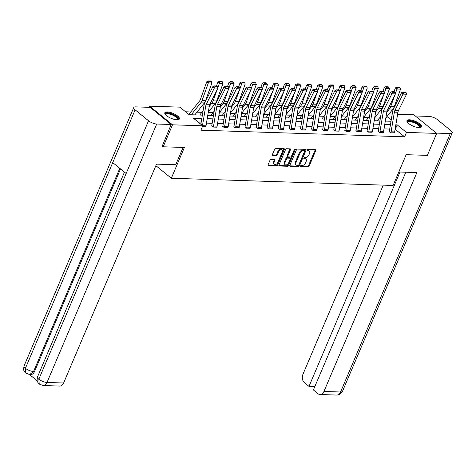 <?xml version="1.0" encoding="UTF-8"?>
<svg xmlns="http://www.w3.org/2000/svg" width="476" height="476" viewBox="0 0 476 476"><rect width="100%" height="100%" fill="white"/><g stroke="black" fill="none" stroke-linecap="round" stroke-linejoin="round"><path stroke-width="0.71" d="M300.451 166.07A0.696 0.428 129.2 0 0 300.683 166.689L308.103 166.927A0.994 0.613 129.2 0 0 309.162 166.088L315.755 150.559A0.994 0.613 129.2 0 0 315.689 149.761A0.994 0.613 129.2 0 0 315.427 149.672L308.008 149.434A0.696 0.428 129.2 0 0 307.496 150.642L308.454 150.672A3.183 1.963 129.2 0 1 309.293 150.963A3.183 1.963 129.2 0 1 309.519 153.504L308.966 154.801A3.183 1.963 129.2 0 1 305.562 157.485L304.598 157.455A0.696 0.428 129.2 0 0 304.087 158.663L305.051 158.698A3.183 1.963 129.2 0 1 305.889 158.99A3.183 1.963 129.2 0 1 306.11 161.531L305.562 162.822A3.183 1.963 129.2 0 1 302.153 165.511L301.195 165.481A0.696 0.428 129.2 0 0 300.451 166.07M167.284 111.914A7.908 2.648 -157 0 1 175.62 114.645A7.908 2.648 -157 0 1 179.381 118.935A7.908 2.648 -157 0 1 176.929 119.779A7.908 2.648 -157 0 1 168.593 117.054A7.908 2.648 -157 0 1 164.827 112.758A7.908 2.648 -157 0 1 167.284 111.914M409.408 119.785A7.908 2.648 -157 0 1 417.744 122.51A7.908 2.648 -157 0 1 421.504 126.8A7.908 2.648 -157 0 1 419.053 127.645A7.908 2.648 -157 0 1 410.717 124.92A7.908 2.648 -157 0 1 406.95 120.624A7.908 2.648 -157 0 1 409.408 119.785M270.993 159.555A0.994 0.613 129.2 0 0 269.928 160.4L268.077 164.755A0.994 0.613 129.2 0 0 268.149 165.547A0.994 0.613 129.2 0 0 268.41 165.642L276.645 165.91A0.994 0.613 129.2 0 0 277.71 165.065L284.303 149.535A0.994 0.613 129.2 0 0 284.237 148.744A0.994 0.613 129.2 0 0 283.97 148.649L275.735 148.381A0.994 0.613 129.2 0 0 274.67 149.226L272.433 154.486A0.994 0.613 129.2 0 0 272.504 155.283A0.994 0.613 129.2 0 0 272.766 155.372L276.294 155.485A0.994 0.613 129.2 0 0 277.359 154.646L278.466 152.034A2.66 1.642 129.2 0 1 282.012 150.035A2.66 1.642 129.2 0 1 282.203 152.159L277.859 162.381A2.66 1.642 129.2 0 1 274.313 164.387A2.66 1.642 129.2 0 1 274.122 162.262L274.848 160.555A0.994 0.613 129.2 0 0 274.777 159.763A0.994 0.613 129.2 0 0 274.515 159.674L270.993 159.555M397.609 114.222L413.817 114.746L436.688 133.399L427.359 155.372L406.165 154.682L393.105 185.45L171.324 178.244L184.385 147.477L163.185 146.792L172.514 124.813L149.642 106.166L179.874 107.148L189.145 114.704L202.377 115.138M436.688 133.399L406.462 132.417L397.186 124.855L395.842 124.813M201.818 118.506L193.47 118.232L202.746 125.795L200.878 130.192L404.594 136.808L406.462 132.417M202.746 125.795L172.514 124.813M289.789 165.458A0.994 0.613 129.2 0 0 289.86 166.255A0.994 0.613 129.2 0 0 290.122 166.344L298.363 166.612A0.994 0.613 129.2 0 0 299.428 165.773L306.02 150.243A0.994 0.613 129.2 0 0 305.949 149.446A0.994 0.613 129.2 0 0 305.687 149.357L297.446 149.089A0.994 0.613 129.2 0 0 296.381 149.928L289.789 165.458M287.504 166.261L279.263 165.993A0.994 0.613 129.2 0 1 279.001 165.904A0.994 0.613 129.2 0 1 278.936 165.107L285.529 149.577A0.994 0.613 129.2 0 1 286.594 148.738L290.116 148.851A0.994 0.613 129.2 0 1 290.378 148.94A0.994 0.613 129.2 0 1 290.449 149.738L287.772 156.033A0.994 0.613 129.2 0 0 287.843 156.83A0.994 0.613 129.2 0 0 288.105 156.919L290.443 156.997A0.994 0.613 129.2 0 0 291.508 156.158L294.293 149.601A0.696 0.428 129.2 0 1 295.269 149.631L288.569 165.422A0.994 0.613 129.2 0 1 287.504 166.261L286.885 165.755L278.841 165.493M155.878 165.654L171.324 178.244M404.594 136.808L395.104 129.24M389.713 129.067L384.007 128.883M378.616 128.704L372.91 128.52M367.52 128.347L361.814 128.163M356.423 127.984L350.717 127.8M345.326 127.627L339.62 127.437M334.229 127.265L328.523 127.08M323.133 126.902L317.427 126.717M312.036 126.545L306.33 126.36M300.939 126.182L295.239 125.997M289.842 125.825L284.142 125.634M278.752 125.462L273.045 125.277M267.655 125.099L261.949 124.914M256.558 124.742L250.852 124.557M245.461 124.379L239.755 124.194M234.365 124.022L228.659 123.831M223.268 123.659L217.562 123.474M212.171 123.296L206.465 123.111M201.074 122.939L199.164 122.873M390.796 132.852L390.802 132.834A3.546 2.529 -88.1 0 0 391.099 131.804L394.384 112.128A5.069 3.606 91.9 0 1 394.949 110.349L402.999 94.117L401.524 92.701L393.473 108.933A7.604 5.414 -88.1 0 0 392.623 111.604L389.338 131.281A1.011 0.72 91.9 0 1 389.255 131.578L390.439 132.84L394.431 132.756M379.699 132.495L379.705 132.477A3.546 2.529 -88.1 0 0 380.003 131.447L383.287 111.771A5.069 3.606 91.9 0 1 383.852 109.986L391.903 93.76L390.427 92.344L382.377 108.576A7.604 5.414 -88.1 0 0 381.532 111.241L378.247 130.918A1.011 0.72 91.9 0 1 378.158 131.215L379.342 132.483L383.341 132.399M367.055 130.87L368.245 132.12L372.244 132.036M355.959 130.513L357.149 131.763L361.147 131.679M344.862 130.15L346.052 131.4L350.05 131.316M333.765 129.787L334.955 131.037L338.954 130.954M322.674 129.43L323.864 130.68L327.857 130.597M313.119 130.329L313.131 130.311A3.546 2.529 -88.1 0 0 313.422 129.282L316.713 109.605A5.069 3.606 91.9 0 1 317.278 107.826L325.322 91.594L323.853 90.178L315.802 106.41A7.604 5.414 -88.1 0 0 314.951 109.081L311.667 128.758A1.011 0.72 91.9 0 1 311.584 129.05L312.768 130.317L316.76 130.234M302.028 129.966L302.034 129.954A3.546 2.529 -88.1 0 0 302.331 128.925L305.616 109.248A5.069 3.606 91.9 0 1 306.181 107.463L314.225 91.231L312.756 89.821L304.705 106.047A7.604 5.414 -88.1 0 0 303.855 108.718L300.57 128.395A1.011 0.72 91.9 0 1 300.487 128.693L301.671 129.96L305.663 129.877M290.931 129.609L290.937 129.591A3.546 2.529 -88.1 0 0 291.235 128.562L294.519 108.885A5.069 3.606 91.9 0 1 295.084 107.106L303.135 90.874L301.659 89.458L293.609 105.69A7.604 5.414 -88.1 0 0 292.758 108.361L289.473 128.038A1.011 0.72 91.9 0 1 289.39 128.33L290.574 129.597L294.567 129.514M280.138 128.199L283.69 128.318A3.546 2.529 -88.1 0 1 283.399 129.347L279.84 129.228A3.546 2.529 -88.1 0 0 280.138 128.199L283.422 108.522A5.069 3.606 91.9 0 1 283.988 106.743L292.038 90.511L290.562 89.095L282.512 105.327A7.604 5.414 -88.1 0 0 281.661 107.998L278.377 127.675A1.011 0.72 91.9 0 1 278.293 127.973L279.477 129.234L283.476 129.151M267.191 127.627L268.381 128.877L272.379 128.794M256.094 127.265L257.284 128.514L261.282 128.431M244.997 126.908L246.187 128.157L250.186 128.074M233.9 126.545L235.09 127.794L239.089 127.711M222.804 126.188L223.994 127.431L227.992 127.348M211.713 125.825L212.903 127.074L216.895 126.991M205.799 126.628L202.348 126.729M379.432 118.09L374.677 117.935M368.341 117.727L363.581 117.572M357.244 117.364L352.484 117.209M346.147 117.007L341.387 116.852M335.05 116.644L330.29 116.489M323.954 116.287L319.194 116.132M312.857 115.924L308.103 115.769M301.76 115.561L297.006 115.406M290.663 115.204L285.909 115.049M279.567 114.841L274.813 114.686M268.47 114.484L263.716 114.329M257.379 114.121L252.619 113.966M246.282 113.758L241.522 113.603M235.186 113.401L230.426 113.246M224.089 113.038L219.329 112.883M212.992 112.681L208.232 112.526M201.895 112.318L196.969 112.157M190.799 111.955L185.563 111.789M149.155 107.32L149.642 106.166M163.185 146.792L162.102 145.9M389.07 113.942L392.218 114.044M391.224 119.994L386.994 116.543M207.768 115.311L213.474 115.495M218.865 115.674L224.571 115.858M229.962 116.031L235.668 116.221M241.058 116.394L246.764 116.578M252.155 116.757L257.861 116.941M263.252 117.114L268.958 117.298M274.349 117.477L280.049 117.661M285.445 117.834L291.145 118.024M296.536 118.197L302.242 118.381M307.633 118.56L313.339 118.744M318.73 118.917L324.436 119.101M329.826 119.28L335.532 119.464M340.923 119.637L346.629 119.821M352.02 120L357.726 120.184M363.117 120.363L368.823 120.547M374.213 120.72L379.919 120.904M385.31 121.082L391.01 121.267M390.451 124.635L384.745 124.45M379.354 124.278L373.648 124.087M368.257 123.915L362.551 123.73M357.161 123.552L351.455 123.367M346.064 123.195L340.364 123.01M334.967 122.832L329.267 122.647M323.876 122.475L318.17 122.284M312.78 122.112L307.074 121.927M301.683 121.749L295.977 121.564M290.586 121.392L284.88 121.207M279.489 121.029L273.783 120.844M268.393 120.672L262.687 120.482M257.296 120.309L251.59 120.125M246.199 119.946L240.493 119.762M235.102 119.589L229.402 119.405M224.006 119.226L218.305 119.042M212.915 118.869L207.209 118.679M395.324 129.252L397.186 124.855M305.889 158.99L305.271 158.484A3.183 1.963 129.2 0 0 304.432 158.193L305.051 158.698M303.813 158.169L304.432 158.193M309.293 150.963L308.674 150.458A3.183 1.963 129.2 0 0 307.835 150.166L308.454 150.672M307.222 150.148L307.835 150.166M300.41 166.195L307.484 166.427A0.994 0.613 129.2 0 0 308.549 165.589L315.142 150.053A0.994 0.613 129.2 0 0 315.231 149.666M289.7 165.85L297.744 166.112A0.994 0.613 129.2 0 0 298.809 165.267L305.402 149.738A0.994 0.613 129.2 0 0 305.491 149.351M298.107 165.38A0.696 0.428 129.2 0 0 298.851 164.791L304.64 151.16A0.696 0.428 129.2 0 0 304.408 150.541L303.39 150.505A3.183 1.963 129.2 0 0 299.987 153.195L296.03 162.512A3.183 1.963 129.2 0 0 296.25 165.053A3.183 1.963 129.2 0 0 297.095 165.35L298.107 165.38M304.069 150.267A0.696 0.428 129.2 0 0 303.789 150.035L304.408 150.541M296.25 165.053L295.638 164.547A3.183 1.963 129.2 0 1 295.412 162.013L299.368 152.689A3.183 1.963 129.2 0 1 302.772 149.999L303.789 150.035M287.843 156.83L287.224 156.324A0.994 0.613 129.2 0 1 287.159 155.533L289.83 149.232A0.994 0.613 129.2 0 0 289.92 148.845M294.638 149.161L287.95 164.916L288.569 165.422M284.999 162.572A2.66 1.642 129.2 0 0 285.183 164.696A2.66 1.642 129.2 0 0 288.736 162.691L290.265 159.091A0.994 0.613 129.2 0 0 290.193 158.294A0.994 0.613 129.2 0 0 289.932 158.205L287.593 158.127A0.994 0.613 129.2 0 0 286.528 158.966L284.999 162.572L284.38 162.066A2.66 1.642 129.2 0 0 284.571 164.19L285.183 164.696M290.193 158.294L289.575 157.794A0.994 0.613 129.2 0 0 289.313 157.699L289.932 158.205M284.38 162.066L285.909 158.466A0.994 0.613 129.2 0 1 286.974 157.621L289.313 157.699M286.885 165.755A0.994 0.613 129.2 0 0 287.95 164.916M274.313 164.387L273.694 163.881A2.66 1.642 129.2 0 1 273.51 161.757L274.23 160.055A0.994 0.613 129.2 0 0 274.319 159.662M282.012 150.035L281.399 149.529A2.66 1.642 129.2 0 0 277.847 151.535L278.466 152.034M272.343 154.873L275.675 154.986A0.994 0.613 129.2 0 0 276.74 154.141L277.847 151.535M267.988 165.142L276.026 165.404A0.994 0.613 129.2 0 0 277.091 164.565L283.684 149.03A0.994 0.613 129.2 0 0 283.779 148.643M399.959 87.59L399.316 87.156L396.829 87.072L397.472 87.513L399.959 87.59L400.554 89.125L394.223 106.761A7.604 5.414 91.9 0 1 392.956 109.087L385.822 118.018M394.711 95.384L390.671 106.648A7.604 5.414 91.9 0 1 389.398 108.974L386.786 112.241M400.554 89.125L396.996 89.012L395.366 93.552M397.472 87.513L396.996 89.012L395.383 87.911L396.829 87.072M394.009 91.761L395.383 87.911M377.26 120.821A3.546 2.529 91.9 0 1 377.397 120.636L380.639 116.578M394.348 132.971L394.36 132.953A3.546 2.529 -88.1 0 0 394.652 131.923L397.942 112.247A5.069 3.606 91.9 0 1 398.507 110.462L406.552 94.236L402.999 94.117L403.63 92.618L406.117 92.701L405.528 92.136L403.041 92.052L403.63 92.618M403.041 92.052L401.524 92.701M406.552 94.236L406.117 92.701M407.7 122.612A6.842 2.291 -157 0 1 407.914 121.392A6.842 2.291 -157 0 1 416 122.85A6.842 2.291 -157 0 1 419.945 127.443A6.842 2.291 -157 0 1 419.558 127.645M419.32 127.651A6.337 2.124 23 0 0 419.576 127.33A6.337 2.124 23 0 0 415.126 123.147A6.337 2.124 23 0 0 408.176 122.058A6.337 2.124 23 0 0 407.914 122.38A6.337 2.124 23 0 0 407.861 122.784M421.23 127.163A7.854 2.63 23 0 0 415.203 122.1A7.854 2.63 23 0 0 407.022 120.946A7.854 2.63 23 0 0 406.879 121.077M165.577 114.74A6.842 2.291 -157 0 1 165.791 113.526A6.842 2.291 -157 0 1 173.877 114.984A6.842 2.291 -157 0 1 177.822 119.577A6.842 2.291 -157 0 1 177.435 119.779M177.197 119.785A6.337 2.124 23 0 0 177.453 119.464A6.337 2.124 23 0 0 173.002 115.281A6.337 2.124 23 0 0 166.053 114.192A6.337 2.124 23 0 0 165.791 114.514A6.337 2.124 23 0 0 165.737 114.918M179.107 119.297A7.854 2.63 23 0 0 173.08 114.234A7.854 2.63 23 0 0 164.898 113.08A7.854 2.63 23 0 0 164.755 113.205M398.817 171.991L416.863 172.574L323.954 391.462L340.56 392.004L450.266 133.56L436.331 133.107M383.24 185.134L302.932 374.326A6.081 4.332 -88.1 0 0 304.402 382.627L309.007 386.381L399.995 172.026M450.266 133.56A6.236 2.088 23 0 0 452.2 132.893A6.236 2.088 23 0 0 450.837 130.602L437.42 119.66A6.236 2.088 23 0 0 429.245 116.424L415.316 115.965M405.826 172.217L313.398 389.957L318.004 393.712A6.081 4.332 -88.1 0 0 320.045 394.515A6.081 4.332 -88.1 0 0 323.954 391.462M314.838 386.572L309.007 386.381M183.081 147.435L175.733 164.744L156.533 164.119L63.617 383.002A6.081 4.332 91.9 0 1 59.714 386.06L43.102 385.518A6.081 4.332 91.9 0 0 47.011 382.466L63.617 383.002M135.124 109.843L112.735 162.584L126.152 173.52L148.536 120.779L135.124 109.843A6.236 2.088 23 0 1 133.762 107.546A6.236 2.088 23 0 1 135.696 106.88L150.172 107.356L171.187 124.492L162.262 146.031M148.536 120.779A6.236 2.088 23 0 0 156.711 124.022L171.187 124.492M29.518 374.553L37.199 380.812M120.523 168.932L34.528 371.536A6.081 4.332 91.9 0 1 30.619 374.588L29.661 374.558L33.564 371.5L34.528 371.536M124.444 172.133L37.503 376.956A6.236 2.088 23 0 0 38.836 379.223L39.24 384.061L43.102 385.518M119.797 168.343L33.564 371.5A6.236 2.088 23 0 1 25.418 368.287L25.835 373.13L24.419 371.476C24.383 370.542 23.044 371.476 24.056 365.99A6.236 2.088 23 0 0 25.418 368.287L112.735 162.584M388.862 87.233L388.22 86.793L385.733 86.709L386.375 87.15L388.862 87.233L389.457 88.768L383.126 106.398A7.604 5.414 91.9 0 1 381.859 108.724L374.725 117.655M383.614 95.021L379.574 106.285A7.604 5.414 91.9 0 1 378.301 108.611L375.689 111.884M389.457 88.768L385.899 88.649L384.269 93.189M386.375 87.15L385.899 88.649L384.293 87.554L385.733 86.709M382.912 91.398L384.293 87.554M366.163 120.458A3.546 2.529 91.9 0 1 366.3 120.273L369.543 116.215M377.771 86.87L377.123 86.43L374.636 86.352L375.278 86.793L377.771 86.87L378.36 88.405L372.036 106.041A7.604 5.414 91.9 0 1 370.762 108.367L363.628 117.298M372.518 94.664L368.478 105.922A7.604 5.414 91.9 0 1 367.204 108.248L364.592 111.521M378.36 88.405L374.802 88.292L373.172 92.832M375.278 86.793L374.802 88.292L373.196 87.191L374.636 86.352M371.815 91.035L373.196 87.191M355.066 120.101A3.546 2.529 91.9 0 1 355.203 119.916L358.446 115.858M379.705 132.477L383.263 132.59A3.546 2.529 -88.1 0 0 383.561 131.56L386.845 111.884A5.069 3.606 91.9 0 1 387.41 110.105L395.455 93.873L391.903 93.76L392.533 92.261L395.026 92.338L394.431 91.773L391.944 91.689L392.533 92.261M391.944 91.689L390.427 92.344M395.455 93.873L395.026 92.338M368.906 131.084L372.464 131.203A3.546 2.529 -88.1 0 1 372.167 132.233L368.608 132.114A3.546 2.529 -88.1 0 0 368.906 131.084L372.19 111.408A5.069 3.606 91.9 0 1 372.756 109.629L380.806 93.397L379.33 91.981L371.28 108.213A7.604 5.414 -88.1 0 0 370.435 110.884L367.151 130.561A1.011 0.72 91.9 0 1 367.061 130.852L366.966 131.078M372.464 131.203L375.748 111.527A5.069 3.606 91.9 0 1 376.314 109.742L384.364 93.51L380.806 93.397L381.437 91.898L383.93 91.981L383.341 91.41L380.848 91.332L381.437 91.898M380.848 91.332L379.33 91.981M384.364 93.51L383.93 91.981M366.675 86.513L366.032 86.073L363.539 85.989L364.182 86.43L366.675 86.513L367.264 88.042L360.939 105.678A7.604 5.414 91.9 0 1 359.666 108.004L352.532 116.935M361.421 94.302L357.381 105.565A7.604 5.414 91.9 0 1 356.107 107.891L353.495 111.164M367.264 88.042L363.706 87.929L362.075 92.469M364.182 86.43L363.706 87.929L362.099 86.828L363.539 85.989M360.719 90.678L362.099 86.828M343.975 119.738A3.546 2.529 91.9 0 1 344.106 119.553L347.349 115.495M355.578 86.15L354.935 85.71L352.442 85.632L353.085 86.067L355.578 86.15L356.167 87.685L349.842 105.321A7.604 5.414 91.9 0 1 348.569 107.647L341.435 116.578M350.324 93.945L346.284 105.202A7.604 5.414 91.9 0 1 345.011 107.528L342.399 110.801M356.167 87.685L352.609 87.566L350.985 92.106M353.085 86.067L352.609 87.566L351.002 86.471L352.442 85.632M349.622 90.315L351.002 86.471M332.879 119.375A3.546 2.529 91.9 0 1 333.016 119.196L336.252 115.138M344.481 85.787L343.839 85.353L341.346 85.269L341.988 85.71L344.481 85.787L345.07 87.322L338.745 104.958A7.604 5.414 91.9 0 1 337.472 107.284L330.338 116.215M339.227 93.582L335.187 104.845A7.604 5.414 91.9 0 1 333.914 107.171L331.302 110.438M345.07 87.322L341.512 87.209L339.888 91.749M341.988 85.71L341.512 87.209L339.906 86.108L341.346 85.269M338.525 89.958L339.906 86.108M321.782 119.018A3.546 2.529 91.9 0 1 321.919 118.833L325.156 114.775M357.809 130.727L361.367 130.84A3.546 2.529 -88.1 0 1 361.07 131.87L357.512 131.751A3.546 2.529 -88.1 0 0 357.809 130.727L361.094 111.045A5.069 3.606 91.9 0 1 361.659 109.266L369.709 93.034L368.234 91.624L360.183 107.85A7.604 5.414 -88.1 0 0 359.338 110.521L356.054 130.198A1.011 0.72 91.9 0 1 355.971 130.495L355.875 130.716M361.367 130.84L364.652 111.164A5.069 3.606 91.9 0 1 365.217 109.385L373.267 93.153L369.709 93.034L370.34 91.535L372.833 91.618L372.244 91.053L369.751 90.97L370.34 91.535M369.751 90.97L368.234 91.624M373.267 93.153L372.833 91.618M349.967 131.525L346.415 131.394A3.546 2.529 -88.1 0 0 346.712 130.364L349.997 110.688A5.069 3.606 91.9 0 1 350.562 108.909L358.612 92.677L357.137 91.261L349.092 107.493A7.604 5.414 -88.1 0 0 348.242 110.164L344.957 129.841A1.011 0.72 91.9 0 1 344.874 130.132L344.779 130.359M349.973 131.507A3.546 2.529 -88.1 0 0 350.271 130.478L353.555 110.801A5.069 3.606 91.9 0 1 354.12 109.022L362.171 92.79L358.612 92.677L359.243 91.178L361.736 91.255L361.147 90.69L358.654 90.613L359.243 91.178M358.654 90.613L357.137 91.261M362.171 92.79L361.736 91.255M335.312 131.049L335.318 131.031A3.546 2.529 -88.1 0 0 335.616 130.002L338.9 110.325A5.069 3.606 91.9 0 1 339.465 108.546L347.516 92.314L346.04 90.898L337.996 107.13A7.604 5.414 -88.1 0 0 337.145 109.801L333.86 129.478A1.011 0.72 91.9 0 1 333.777 129.775L333.682 129.996M338.87 131.168L338.876 131.15A3.546 2.529 -88.1 0 0 339.174 130.121L342.458 110.444A5.069 3.606 91.9 0 1 343.023 108.659L351.074 92.433L347.516 92.314L348.152 90.815L350.639 90.898L350.05 90.333L347.557 90.25L348.152 90.815M347.557 90.25L346.04 90.898M351.074 92.433L350.639 90.898M333.384 85.43L332.742 84.99L330.249 84.906L330.897 85.347L333.384 85.43L333.973 86.965L327.649 104.601A7.604 5.414 91.9 0 1 326.375 106.921L319.241 115.852M328.131 93.219L324.091 104.482A7.604 5.414 91.9 0 1 322.817 106.808L320.205 110.081M333.973 86.965L330.415 86.846L328.791 91.386M330.897 85.347L330.415 86.846L328.809 85.751L330.249 84.906M327.428 89.595L328.809 85.751M310.685 118.655A3.546 2.529 91.9 0 1 310.822 118.47L314.065 114.413M324.215 130.692L324.227 130.674A3.546 2.529 -88.1 0 0 324.519 129.645L327.803 109.968A5.069 3.606 91.9 0 1 328.375 108.183L336.419 91.957L334.949 90.541L326.899 106.773A7.604 5.414 -88.1 0 0 326.048 109.438L322.764 129.121A1.011 0.72 91.9 0 1 322.68 129.412L322.585 129.639M327.774 130.805L327.78 130.787A3.546 2.529 -88.1 0 0 328.077 129.758L331.361 110.081A5.069 3.606 91.9 0 1 331.927 108.302L339.977 92.07L336.419 91.957L337.056 90.458L339.543 90.535L338.954 89.97L336.467 89.887L337.056 90.458M336.467 89.887L334.949 90.541M339.977 92.07L339.543 90.535M322.288 85.067L321.645 84.627L319.152 84.549L319.801 84.99L322.288 85.067L322.877 86.602L316.552 104.238A7.604 5.414 91.9 0 1 315.279 106.564L308.145 115.495M317.034 92.862L312.994 104.119A7.604 5.414 91.9 0 1 311.72 106.445L309.108 109.718M322.877 86.602L319.325 86.489L317.694 91.029M319.801 84.99L319.325 86.489L317.712 85.388L319.152 84.549M316.332 89.232L317.712 85.388M299.588 118.298A3.546 2.529 91.9 0 1 299.725 118.113L302.968 114.056M316.677 130.442L316.683 130.43A3.546 2.529 -88.1 0 0 316.98 129.401L320.265 109.724A5.069 3.606 91.9 0 1 320.83 107.939L328.88 91.707L325.322 91.594L325.959 90.095L328.446 90.178L327.857 89.607L325.37 89.53L325.959 90.095M325.37 89.53L323.853 90.178M328.88 91.707L328.446 90.178M311.191 84.71L310.548 84.27L308.061 84.187L308.704 84.627L311.191 84.71L311.78 86.239L305.455 103.875A7.604 5.414 91.9 0 1 304.182 106.202L297.048 115.132M305.937 92.499L301.897 103.762A7.604 5.414 91.9 0 1 300.63 106.088L298.012 109.361M311.78 86.239L308.228 86.126L306.598 90.666M308.704 84.627L308.228 86.126L306.615 85.025L308.061 84.187M305.235 88.875L306.615 85.025M288.492 117.935A3.546 2.529 91.9 0 1 288.629 117.751L291.871 113.693M305.58 130.085L305.586 130.067A3.546 2.529 -88.1 0 0 305.884 129.038L309.168 109.361A5.069 3.606 91.9 0 1 309.733 107.582L317.784 91.35L314.225 91.231L314.862 89.732L317.349 89.815L316.76 89.25L314.273 89.167L314.862 89.732M314.273 89.167L312.756 89.821M317.784 91.35L317.349 89.815M300.094 84.347L299.452 83.907L296.964 83.83L297.607 84.264L300.094 84.347L300.683 85.882L294.358 103.518A7.604 5.414 91.9 0 1 293.085 105.845L285.951 114.775M294.84 92.142L290.8 103.399A7.604 5.414 91.9 0 1 289.533 105.726L286.915 108.998M300.683 85.882L297.131 85.763L295.501 90.303M297.607 84.264L297.131 85.763L295.519 84.669L296.964 83.83M294.138 88.512L295.519 84.669M277.395 117.572A3.546 2.529 91.9 0 1 277.532 117.394L280.775 113.336M290.937 129.591L294.495 129.704A3.546 2.529 -88.1 0 0 294.787 128.675L298.071 108.998A5.069 3.606 91.9 0 1 298.642 107.219L306.687 90.987L303.135 90.874L303.765 89.375L306.252 89.452L305.663 88.887L303.176 88.81L303.765 89.375M303.176 88.81L301.659 89.458M306.687 90.987L306.252 89.452M288.997 83.984L288.355 83.55L285.868 83.467L286.51 83.907L288.997 83.984L289.592 85.519L283.262 103.155A7.604 5.414 91.9 0 1 281.994 105.482L274.86 114.413M283.75 91.779L279.709 103.042A7.604 5.414 91.9 0 1 278.436 105.369L275.824 108.635M289.592 85.519L286.034 85.406L284.404 89.946M286.51 83.907L286.034 85.406L284.422 84.306L285.868 83.467M283.047 88.155L284.422 84.306M266.298 117.215A3.546 2.529 91.9 0 1 266.435 117.031L269.678 112.973M283.69 128.318L286.98 108.641A5.069 3.606 91.9 0 1 287.546 106.856L295.59 90.63L292.038 90.511L292.669 89.012L295.156 89.095L294.567 88.53L292.08 88.447L292.669 89.012M292.08 88.447L290.562 89.095M295.59 90.63L295.156 89.095M277.901 83.627L277.258 83.187L274.771 83.104L275.414 83.544L277.901 83.627L278.496 85.162L272.165 102.798A7.604 5.414 91.9 0 1 270.898 105.119L263.764 114.05M272.653 91.416L268.613 102.679A7.604 5.414 91.9 0 1 267.339 105.006L264.727 108.278M278.496 85.162L274.938 85.043L273.307 89.583M275.414 83.544L274.938 85.043L273.331 83.949L274.771 83.104M271.951 87.792L273.331 83.949M255.201 116.852A3.546 2.529 91.9 0 1 255.338 116.668L258.581 112.61M269.041 127.842L272.599 127.955A3.546 2.529 -88.1 0 1 272.302 128.984L268.744 128.871A3.546 2.529 -88.1 0 0 269.041 127.842L272.326 108.165A5.069 3.606 91.9 0 1 272.891 106.38L280.941 90.154L279.466 88.738L271.415 104.97A7.604 5.414 -88.1 0 0 270.57 107.641L267.286 127.318A1.011 0.72 91.9 0 1 267.197 127.61L267.101 127.836M272.599 127.955L275.884 108.278A5.069 3.606 91.9 0 1 276.449 106.499L284.499 90.267L280.941 90.154L281.572 88.655L284.065 88.732L283.47 88.167L280.983 88.084L281.572 88.655M280.983 88.084L279.466 88.738M284.499 90.267L284.065 88.732M266.81 83.264L266.161 82.824L263.674 82.747L264.317 83.187L266.81 83.264L267.399 84.799L261.074 102.435A7.604 5.414 91.9 0 1 259.801 104.762L252.667 113.693M261.556 91.059L257.516 102.322A7.604 5.414 91.9 0 1 256.243 104.643L253.631 107.915M267.399 84.799L263.841 84.686L262.211 89.226M264.317 83.187L263.841 84.686L262.234 83.586L263.674 82.747M260.854 87.429L262.234 83.586M244.105 116.495A3.546 2.529 91.9 0 1 244.242 116.311L247.484 112.253M257.944 127.479L261.502 127.598A3.546 2.529 -88.1 0 1 261.205 128.627L257.647 128.508A3.546 2.529 -88.1 0 0 257.944 127.479L261.229 107.802A5.069 3.606 91.9 0 1 261.794 106.023L269.844 89.791L268.369 88.375L260.318 104.607A7.604 5.414 -88.1 0 0 259.474 107.279L256.189 126.955A1.011 0.72 91.9 0 1 256.1 127.247L256.005 127.473M261.502 127.598L264.787 107.921A5.069 3.606 91.9 0 1 265.352 106.136L273.402 89.904L269.844 89.791L270.475 88.292L272.968 88.375L272.379 87.804L269.886 87.727L270.475 88.292M269.886 87.727L268.369 88.375M273.402 89.904L272.968 88.375M255.713 82.907L255.071 82.467L252.577 82.384L253.22 82.824L255.713 82.907L256.302 84.436L249.977 102.072A7.604 5.414 91.9 0 1 248.704 104.399L241.57 113.33M250.459 90.696L246.419 101.959A7.604 5.414 91.9 0 1 245.146 104.286L242.534 107.558M256.302 84.436L252.744 84.323L251.114 88.863M253.22 82.824L252.744 84.323L251.138 83.223L252.577 82.384M249.757 87.072L251.138 83.223M233.014 116.132A3.546 2.529 91.9 0 1 233.145 115.948L236.388 111.89M250.102 128.282L246.55 128.151A3.546 2.529 -88.1 0 0 246.848 127.122L250.132 107.445A5.069 3.606 91.9 0 1 250.697 105.66L258.748 89.428L257.272 88.018L249.222 104.244A7.604 5.414 -88.1 0 0 248.377 106.916L245.092 126.592A1.011 0.72 91.9 0 1 245.009 126.89L244.914 127.11M250.108 128.264A3.546 2.529 -88.1 0 0 250.406 127.235L253.69 107.558A5.069 3.606 91.9 0 1 254.255 105.779L262.306 89.547L258.748 89.428L259.378 87.929L261.871 88.012L261.282 87.447L258.789 87.364L259.378 87.929M258.789 87.364L257.272 88.018M262.306 89.547L261.871 88.012M244.616 82.544L243.974 82.104L241.481 82.027L242.123 82.461L244.616 82.544L245.205 84.079L238.881 101.715A7.604 5.414 91.9 0 1 237.607 104.042L230.473 112.973M239.363 90.339L235.322 101.596A7.604 5.414 91.9 0 1 234.049 103.923L231.437 107.195M245.205 84.079L241.647 83.96L240.023 88.5M242.123 82.461L241.647 83.96L240.041 82.866L241.481 82.027M238.66 86.709L240.041 82.866M221.917 115.769A3.546 2.529 91.9 0 1 222.054 115.591L225.291 111.533M235.447 127.806L235.453 127.788A3.546 2.529 -88.1 0 0 235.751 126.759L239.035 107.082A5.069 3.606 91.9 0 1 239.601 105.303L247.651 89.071L246.175 87.655L238.131 103.887A7.604 5.414 -88.1 0 0 237.28 106.559L233.996 126.235A1.011 0.72 91.9 0 1 233.912 126.527L233.817 126.753M239.006 127.919L239.011 127.901A3.546 2.529 -88.1 0 0 239.309 126.872L242.593 107.195A5.069 3.606 91.9 0 1 243.159 105.416L251.209 89.185L247.651 89.071L248.282 87.572L250.775 87.649L250.186 87.084L247.693 87.007L248.282 87.572M247.693 87.007L246.175 87.655M251.209 89.185L250.775 87.649M233.52 82.181L232.877 81.747L230.384 81.664L231.027 82.104L233.52 82.181L234.109 83.716L227.784 101.352A7.604 5.414 91.9 0 1 226.511 103.679L219.376 112.61M228.266 89.976L224.226 101.239A7.604 5.414 91.9 0 1 222.952 103.566L220.34 106.832M234.109 83.716L230.551 83.603L228.926 88.143M231.027 82.104L230.551 83.603L228.944 82.503L230.384 81.664M227.564 86.352L228.944 82.503M210.82 115.412A3.546 2.529 91.9 0 1 210.957 115.228L214.194 111.17M224.351 127.443L224.357 127.425A3.546 2.529 -88.1 0 0 224.654 126.396L227.939 106.719A5.069 3.606 91.9 0 1 228.504 104.94L236.554 88.709L235.079 87.292L227.034 103.524A7.604 5.414 -88.1 0 0 226.183 106.196L222.899 125.872A1.011 0.72 91.9 0 1 222.816 126.17L222.72 126.39M227.909 127.562L227.915 127.544A3.546 2.529 -88.1 0 0 228.212 126.515L231.497 106.838A5.069 3.606 91.9 0 1 232.062 105.059L240.112 88.828L236.554 88.709L237.191 87.209L239.678 87.292L239.089 86.727L236.596 86.644L237.191 87.209M236.596 86.644L235.079 87.292M240.112 88.828L239.678 87.292M222.423 81.824L221.78 81.384L219.287 81.301L219.936 81.741L222.423 81.824L223.012 83.359L216.687 100.995A7.604 5.414 91.9 0 1 215.414 103.316L208.28 112.247M217.169 89.613L213.129 100.876A7.604 5.414 91.9 0 1 211.856 103.203L209.244 106.475M223.012 83.359L219.454 83.24L217.829 87.78M219.936 81.741L219.454 83.24L217.847 82.146L219.287 81.301M216.467 85.989L217.847 82.146M199.724 115.049A3.546 2.529 91.9 0 1 199.86 114.865L203.103 110.807M213.254 127.086L213.266 127.068A3.546 2.529 -88.1 0 0 213.557 126.039L216.842 106.362A5.069 3.606 91.9 0 1 217.413 104.583L225.457 88.352L223.988 86.935L215.937 103.167A7.604 5.414 -88.1 0 0 215.087 105.839L211.802 125.515A1.011 0.72 91.9 0 1 211.719 125.807L211.624 126.033M216.812 127.199L216.818 127.181A3.546 2.529 -88.1 0 0 217.115 126.152L220.4 106.475A5.069 3.606 91.9 0 1 220.965 104.696L229.015 88.465L225.457 88.352L226.094 86.852L228.581 86.929L227.992 86.364L225.505 86.281L226.094 86.852M225.505 86.281L223.988 86.935M229.015 88.465L228.581 86.929M211.326 81.461L210.684 81.021L208.196 80.944L208.839 81.384L211.326 81.461L211.915 82.997L205.59 100.632A7.604 5.414 91.9 0 1 204.317 102.959L194.785 114.889M211.915 82.997L208.363 82.883L202.032 100.519A7.604 5.414 91.9 0 1 200.765 102.84L191.233 114.775M208.839 81.384L208.363 82.883L206.751 81.783L208.196 80.944M188.817 114.436L199.575 100.971A5.069 3.606 -88.1 0 0 200.426 99.419L206.751 81.783M202.478 125.581L205.751 105.999A5.069 3.606 91.9 0 1 206.316 104.22L214.361 87.989L212.891 86.572L204.841 102.804A7.604 5.414 -88.1 0 0 203.99 105.476L200.854 124.254M205.715 126.842L205.721 126.824A3.546 2.529 -88.1 0 0 206.019 125.795L209.303 106.118A5.069 3.606 91.9 0 1 209.868 104.333L217.919 88.102L214.361 87.989L214.997 86.489L217.484 86.572L216.895 86.001L214.408 85.924L214.997 86.489M214.408 85.924L212.891 86.572M217.919 88.102L217.484 86.572M315.142 150.053L315.755 150.559M308.549 165.589L309.162 166.088M307.484 166.427L308.103 166.927M305.402 149.738L306.02 150.243M298.809 165.267L299.428 165.773M297.744 166.112L298.363 166.612M289.717 166.017L290.122 166.344M302.772 149.999L303.39 150.505M299.368 152.689L299.987 153.195M295.412 162.013L296.03 162.512M278.859 165.66L279.263 165.993M289.83 149.232L290.449 149.738M287.159 155.533L287.772 156.033M294.668 149.137L295.269 149.631M286.974 157.621L287.593 158.127M285.909 158.466L286.528 158.966M274.23 160.055L274.848 160.555M273.51 161.757L274.122 162.262M276.74 154.141L277.359 154.646M275.675 154.986L276.294 155.485M272.361 155.039L272.766 155.372M283.684 149.03L284.303 149.535M277.091 164.565L277.71 165.065M276.026 165.404L276.645 165.91M268.006 165.309L268.41 165.642M394.223 106.761L390.671 106.648M392.956 109.087L389.398 108.974M390.802 132.834L394.36 132.953M394.384 112.128L397.942 112.247M394.949 110.349L398.507 110.462M391.099 131.804L394.652 131.923M320.045 394.515L336.651 395.056A6.081 4.332 91.9 0 0 340.56 392.004A6.236 2.088 23 0 0 342.494 391.337L452.2 132.893M156.711 124.022L47.011 382.466A6.236 2.088 23 0 1 38.836 379.223L126.152 173.52M383.126 106.398L379.574 106.285M381.859 108.724L378.301 108.611M372.036 106.041L368.478 105.922M370.762 108.367L367.204 108.248M383.287 111.771L386.845 111.884M383.852 109.986L387.41 110.105M380.003 131.447L383.561 131.56M372.19 111.408L375.748 111.527M372.756 109.629L376.314 109.742M360.939 105.678L357.381 105.565M359.666 108.004L356.107 107.891M349.842 105.321L346.284 105.202M348.569 107.647L345.011 107.528M338.745 104.958L335.187 104.845M337.472 107.284L333.914 107.171M361.094 111.045L364.652 111.164M361.659 109.266L365.217 109.385M349.997 110.688L353.555 110.801M350.562 108.909L354.12 109.022M346.712 130.364L350.271 130.478M335.318 131.031L338.876 131.15M338.9 110.325L342.458 110.444M339.465 108.546L343.023 108.659M335.616 130.002L339.174 130.121M327.649 104.601L324.091 104.482M326.375 106.921L322.817 106.808M324.227 130.674L327.78 130.787M327.803 109.968L331.361 110.081M328.375 108.183L331.927 108.302M324.519 129.645L328.077 129.758M316.552 104.238L312.994 104.119M315.279 106.564L311.72 106.445M313.131 130.311L316.683 130.43M316.713 109.605L320.265 109.724M317.278 107.826L320.83 107.939M313.422 129.282L316.98 129.401M305.455 103.875L301.897 103.762M304.182 106.202L300.63 106.088M302.034 129.954L305.586 130.067M305.616 109.248L309.168 109.361M306.181 107.463L309.733 107.582M302.331 128.925L305.884 129.038M294.358 103.518L290.8 103.399M293.085 105.845L289.533 105.726M294.519 108.885L298.071 108.998M295.084 107.106L298.642 107.219M291.235 128.562L294.787 128.675M283.262 103.155L279.709 103.042M281.994 105.482L278.436 105.369M283.422 108.522L286.98 108.641M283.988 106.743L287.546 106.856M272.165 102.798L268.613 102.679M270.898 105.119L267.339 105.006M272.326 108.165L275.884 108.278M272.891 106.38L276.449 106.499M261.074 102.435L257.516 102.322M259.801 104.762L256.243 104.643M261.229 107.802L264.787 107.921M261.794 106.023L265.352 106.136M249.977 102.072L246.419 101.959M248.704 104.399L245.146 104.286M250.132 107.445L253.69 107.558M250.697 105.66L254.255 105.779M246.848 127.122L250.406 127.235M238.881 101.715L235.322 101.596M237.607 104.042L234.049 103.923M235.453 127.788L239.011 127.901M239.035 107.082L242.593 107.195M239.601 105.303L243.159 105.416M235.751 126.759L239.309 126.872M227.784 101.352L224.226 101.239M226.511 103.679L222.952 103.566M224.357 127.425L227.915 127.544M227.939 106.719L231.497 106.838M228.504 104.94L232.062 105.059M224.654 126.396L228.212 126.515M216.687 100.995L213.129 100.876M215.414 103.316L211.856 103.203M213.266 127.068L216.818 127.181M216.842 106.362L220.4 106.475M217.413 104.583L220.965 104.696M213.557 126.039L217.115 126.152M205.59 100.632L202.032 100.519M204.317 102.959L200.765 102.84M202.359 126.711L205.721 126.824M205.751 105.999L209.303 106.118M206.316 104.22L209.868 104.333M202.609 125.682L206.019 125.795M303.974 150.101L304.586 150.606M336.651 395.056C338.21 394.741 339.602 395.723 342.494 391.337M133.762 107.546L24.056 365.99M39.24 384.061L37.872 382.448C37.842 381.437 36.503 382.656 37.503 376.956M25.835 373.13L29.661 374.558"/></g></svg>
